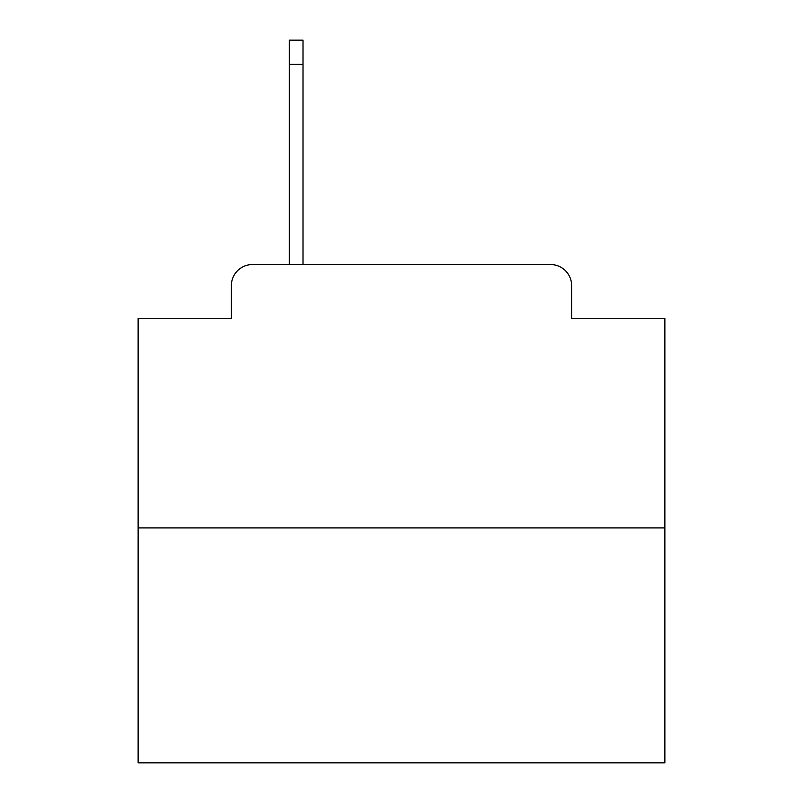 <?xml version="1.0" encoding="UTF-8"?>
<svg xmlns="http://www.w3.org/2000/svg" width="803" height="803" viewBox="0 0 803 803"><rect width="100%" height="100%" fill="white"/><g stroke="black" fill="none" stroke-linecap="round" stroke-linejoin="round"><path stroke-width="1.2" d="M231.364 285.617L231.364 318.269L231.364 285.617A21.069 21.069 0 0 1 252.433 264.548L289.301 264.548L289.301 40.15L303.002 40.15L303.002 264.548L319.323 264.548M664.874 527.922L138.126 527.922L138.126 762.85L664.874 762.85L664.874 318.269L571.636 318.269L571.636 285.617A21.069 21.069 0 0 0 550.567 264.548L252.433 264.548M138.126 527.922L138.126 318.269L231.364 318.269M483.677 264.548L550.567 264.548M571.636 318.269L571.636 285.617M289.301 64.381L303.002 64.381"/></g></svg>

